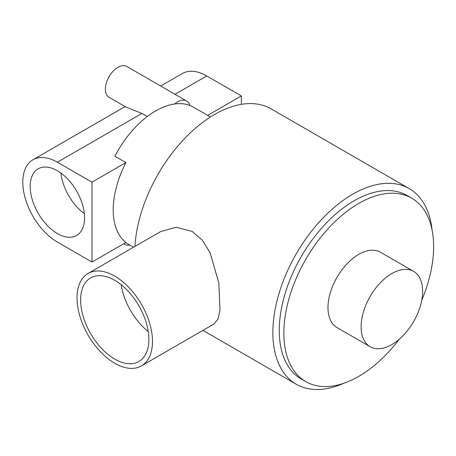 <?xml version="1.0" encoding="UTF-8"?>
<svg xmlns="http://www.w3.org/2000/svg" width="456" height="456" viewBox="0 0 456 456"><rect width="100%" height="100%" fill="white"/><g stroke="black" fill="none" stroke-linecap="round" stroke-linejoin="round"><path stroke-width="0.68" d="M57.393 170.743A38.469 22.207 -120 0 0 38.156 168.834A38.469 22.207 -120 0 0 32.262 199.66A38.469 22.207 -120 0 0 57.393 233.557A38.469 22.207 -120 0 0 76.625 235.467A38.469 22.207 -120 0 0 82.519 204.641A38.469 22.207 -120 0 0 57.393 170.743M60.922 173.046A38.469 22.207 -120 0 0 84.36 213.642M129.755 244.992A17.79 10.271 -60 0 1 124.756 244.336A17.79 10.271 -60 0 1 123.827 243.675M147.288 116.514L141.907 113.413L126.095 107.131L109.03 97.276A17.79 10.271 -60 0 1 106.305 83.02A17.79 10.271 -60 0 1 117.927 67.346A17.79 10.271 -60 0 1 126.819 66.468L186.567 100.958A17.79 10.271 -60 0 1 189.776 105.427A75.605 43.651 120 0 1 193.464 107.177L210.461 116.987M91.981 262.063L91.981 182.178L57.393 162.211A48.917 28.243 -120 0 0 32.929 159.788A48.917 28.243 -120 0 0 22.8 182.178A48.917 28.243 -120 0 0 57.393 242.09L91.981 262.063L125.907 242.478A75.605 43.651 -60 0 1 125.907 162.592L114.901 156.237A75.605 43.651 120 0 1 155.661 110.916A75.605 43.651 120 0 1 174.694 103.974A17.79 10.271 -60 0 1 177.675 101.842A17.79 10.271 -60 0 1 186.567 100.958M160.694 86.024L182.303 73.547A48.917 28.243 60 0 1 206.762 75.97L175.024 94.295M241.349 104.344L241.349 95.942L206.762 75.97M207.679 115.385L241.349 95.942M91.981 182.178L125.907 162.592M174.694 103.974A75.605 43.651 -60 0 1 189.776 105.427M114.747 280.292A48.251 27.856 -120 0 0 90.624 277.904A48.251 27.856 -120 0 0 83.226 316.567A48.251 27.856 -120 0 0 114.747 359.089A48.251 27.856 -120 0 0 138.875 361.477A48.251 27.856 -120 0 0 146.273 322.808A48.251 27.856 -120 0 0 114.747 280.292M121.176 284.709A48.251 27.856 -120 0 0 148.257 331.609M114.747 363.261A53.363 30.808 -120 0 0 141.434 365.906A53.363 30.808 -120 0 0 149.614 323.144A53.363 30.808 -120 0 0 114.747 276.114A53.363 30.808 -120 0 0 88.065 273.475A53.363 30.808 -120 0 0 79.885 316.236A53.363 30.808 -120 0 0 114.747 363.261M141.434 365.906L213.944 324.039L217.922 319.154L220.009 310.274L218.829 282.999L210.113 252.761L202.379 240.261L192.147 231.426L176.073 227.259L160.58 231.608L88.065 273.475M391.886 273.52A43.491 25.108 120 0 0 363.472 311.847A43.491 25.108 120 0 0 370.141 346.697A43.491 25.108 120 0 0 391.886 344.542A43.491 25.108 120 0 0 420.301 306.215A43.491 25.108 120 0 0 413.632 271.366A43.491 25.108 120 0 0 391.886 273.52M413.632 271.366L380.486 252.231A43.491 25.108 120 0 0 358.741 254.385A43.491 25.108 120 0 0 330.326 292.712A43.491 25.108 120 0 0 336.995 327.562L370.141 346.697M421.754 300.242A105.912 61.15 120 0 0 411.694 198.178A105.912 61.15 120 0 0 358.741 203.422A105.912 61.15 120 0 0 289.554 296.748A105.912 61.15 120 0 0 305.788 381.615A105.912 61.15 120 0 0 358.741 376.371A105.912 61.15 120 0 0 399.211 339.292M411.694 198.178L407.105 195.521A105.912 61.15 120 0 0 354.152 200.771A105.912 61.15 120 0 0 284.96 294.097A105.912 61.15 120 0 0 301.194 378.964L305.788 381.615M432.083 230.075A112.957 65.219 120 0 0 409.214 188.602A112.957 65.219 120 0 0 352.733 194.199A112.957 65.219 120 0 0 278.941 293.738A112.957 65.219 120 0 0 296.257 384.254A112.957 65.219 120 0 0 343.607 383.325M409.214 188.602L271.103 108.864A112.957 65.219 120 0 0 214.622 114.462A112.957 65.219 120 0 0 134.936 246.411M141.907 113.413L57.393 162.211M123.718 243.738L124.756 244.336M133.579 247.198L125.656 242.62M32.929 159.788L125.115 106.561M296.257 384.254L202.954 330.383"/></g></svg>
